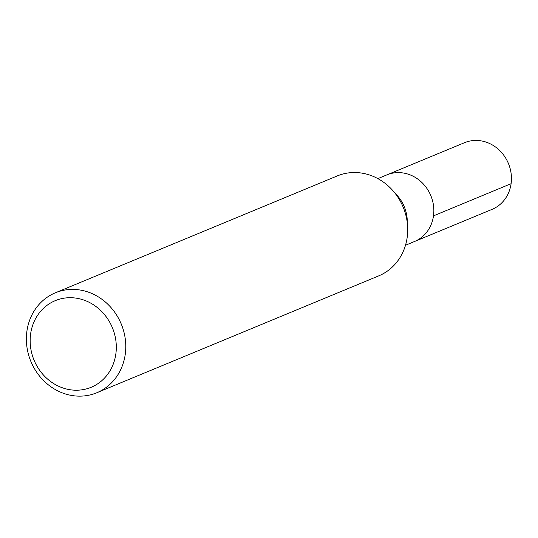 <?xml version="1.0" encoding="UTF-8"?>
<svg xmlns="http://www.w3.org/2000/svg" width="538" height="538" viewBox="0 0 538 538"><rect width="100%" height="100%" fill="white"/><g stroke="black" fill="none" stroke-linecap="round" stroke-linejoin="round"><path stroke-width="0.81" d="M492.129 209.336L414.529 241.501A36.066 32.61 -112.5 0 0 430.837 195.697A36.066 32.61 -112.5 0 0 386.903 174.87L377.864 178.616M96.8 392.753L378.718 275.873A54.103 48.911 -112.5 0 0 407.179 237.406A54.103 48.911 -112.5 0 0 387.817 185.59A54.103 48.911 -112.5 0 0 337.279 175.919L55.36 292.8A54.103 48.911 67.5 0 1 105.899 302.464A54.103 48.911 67.5 0 1 125.253 354.286A54.103 48.911 67.5 0 1 96.8 392.753A54.103 48.911 67.5 0 1 46.255 383.083A54.103 48.911 67.5 0 1 26.9 331.267A54.103 48.911 67.5 0 1 55.36 292.8M115.852 353.93A46.887 42.388 -112.5 0 0 57.351 299.854A46.887 42.388 -112.5 0 0 46.49 378.086A46.887 42.388 -112.5 0 0 115.852 353.93M492.129 209.329A36.066 32.61 -112.5 0 0 508.437 163.525A36.066 32.61 -112.5 0 0 464.502 142.698L386.903 174.87A36.066 32.61 -112.5 0 1 430.837 195.697A36.066 32.61 -112.5 0 1 414.529 241.501L405.491 245.254M511.1 183.687L433.5 215.859M395.114 193.324A36.066 32.61 67.5 0 1 407.273 222.651"/></g></svg>
